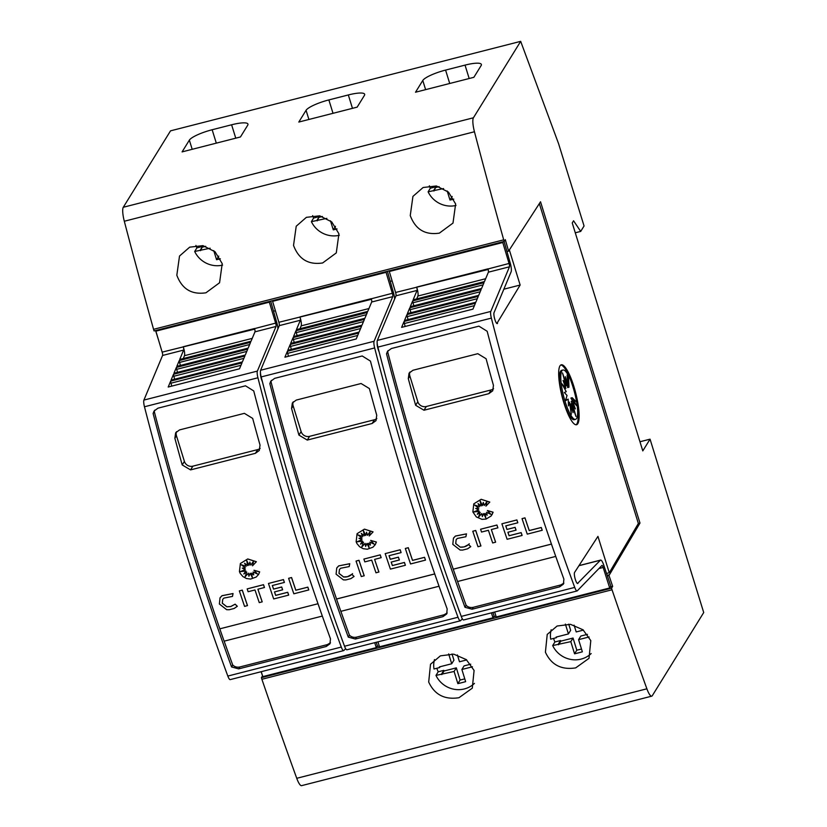 <?xml version="1.0" encoding="UTF-8"?>
<svg xmlns="http://www.w3.org/2000/svg" width="827" height="827" viewBox="0 0 827 827"><rect width="100%" height="100%" fill="white"/><g stroke="black" fill="none" stroke-linecap="round" stroke-linejoin="round"><path stroke-width="1.24" d="M341.83 638.847A5.841 1.334 75.7 0 0 341.892 639.075A5.841 1.334 75.7 0 0 342.709 641.266M260.464 373.018A5.841 1.334 75.7 0 0 261.425 379.138A5.841 1.334 75.7 0 0 262.386 381.619M270.677 301.131L276.445 321.455A8.249 1.881 -104.3 0 1 276.549 321.786A8.249 1.881 -104.3 0 1 277.924 328.867M183.635 350.079A2.75 0.631 75.7 0 0 183.263 346.844A2.75 0.631 75.7 0 0 183.222 346.74L254.551 328.505A2.75 0.631 -104.3 0 1 254.582 328.619A2.75 0.631 -104.3 0 1 254.964 331.844L251.036 341.241L179.717 359.466L183.635 350.079L162.568 355.465A2.75 0.631 75.7 0 0 162.185 352.23A2.75 0.631 75.7 0 0 162.154 352.126L254.726 329.125M345.645 648.657L343.867 650.498A6.874 1.561 -104.3 0 1 343.67 650.611A6.874 1.561 -104.3 0 1 341.293 647.065A687.32 156.592 -104.3 0 1 297.131 516.43A687.32 156.592 -104.3 0 1 257.931 377.774A6.874 1.561 -104.3 0 1 257.373 371.085L276.032 326.458A2.75 0.631 75.7 0 0 275.66 323.233A2.75 0.631 75.7 0 0 275.618 323.119L269.354 302.165L269.86 301.338M162.568 355.465L143.908 400.082A6.874 1.561 75.7 0 0 144.467 406.77A687.32 156.592 75.7 0 0 183.666 545.438A687.32 156.592 75.7 0 0 227.828 676.072A6.874 1.561 75.7 0 0 230.206 679.618L343.67 650.611M190.148 543.784A687.32 156.592 -104.3 0 1 153.119 413.5L154.039 411.081L157.957 408.176L245.495 385.806L253.734 390.933A687.32 156.592 75.7 0 0 289.998 518.26A687.32 156.592 75.7 0 0 330.459 638.785L329.994 643.799L326.189 646.507L238.662 668.878L231.57 666.955A687.32 156.592 -104.3 0 1 190.148 543.784M183.274 358.556L184.462 355.693A6.874 1.561 75.7 0 0 183.511 347.629A6.874 1.561 75.7 0 0 183.418 347.35M288.613 578.311L291.559 577.515A687.32 156.592 75.7 0 0 295.828 590.209L307.84 587.139A687.32 156.592 75.7 0 0 308.791 589.93L293.833 593.796A687.32 156.592 -104.3 0 1 288.613 578.311L291.528 577.556A687.32 156.592 75.7 0 0 295.797 590.251L307.809 587.18A687.32 156.592 75.7 0 0 308.76 589.982M240.43 571.571L245.846 570.971L243.82 573.969L246.725 572.077L245.092 576.791L248.379 573.214L248.906 576.264L250.188 573.245L252.369 577.618L251.594 573.121L253.713 574.92L253.114 572.005L257.435 573.969L253.961 570.237L259.647 571.912L258.562 574.476L256.215 577.029L250.643 579.065L246.498 578.528L242.911 576.584L240.223 573.411L239.427 571.581L240.378 563.507L247.738 558.949L256.37 561.719L252.514 565.802L253.703 560.902L250.839 565.141A687.32 156.592 -104.3 0 1 249.847 562.071L249.061 565.275L246.632 560.334L247.707 565.627L244.596 563.228L246.136 566.34L241.153 564.676L245.371 567.922L242.27 568.118L245.33 569.524L240.295 571.633L245.815 571.023M243.851 573.928L246.756 572.036L245.123 576.739L248.4 573.173L248.927 576.202M250.188 573.245L252.349 577.463M251.594 573.121L253.703 574.837M253.114 572.005L257.342 573.876M253.961 570.237L259.678 571.86L258.572 574.445M249.857 562.102L249.092 565.234M246.694 560.468L247.707 565.627M244.678 563.29L246.136 566.34M241.298 564.727L245.371 567.922M242.373 568.118L245.33 569.524M220.065 597.776L221.998 595.698L233.049 593.528L232.48 596.412L223.91 598.097L222.701 599.389L222.318 603.203L226.877 606.78L230.785 606.501L235.137 604.165L237.339 606.284L234.134 608.476L229.131 609.757L226.67 609.695L219.372 603.999L220.034 597.818L221.967 595.75L233.018 593.579L232.48 596.412M239.344 590.902L242.29 590.106A687.32 156.592 75.7 0 0 247.511 605.591L244.565 606.387A687.32 156.592 -104.3 0 1 239.344 590.902L242.259 590.158A687.32 156.592 75.7 0 0 247.48 605.643M247.17 588.896L263.524 584.679A687.32 156.592 75.7 0 0 264.464 587.501L257.9 589.206A687.32 156.592 75.7 0 0 262.211 601.839L259.264 602.625A687.32 156.592 -104.3 0 1 254.985 589.961L248.11 591.718A687.32 156.592 -104.3 0 1 247.17 588.896L263.493 584.73A687.32 156.592 75.7 0 0 264.433 587.542M272.372 585.516A687.32 156.592 75.7 0 0 273.561 589.072L281.697 586.994A687.32 156.592 75.7 0 0 282.648 589.796L274.481 591.925A687.32 156.592 75.7 0 0 275.66 595.399L287.703 592.318A687.32 156.592 75.7 0 0 288.654 595.12L273.685 598.944A687.32 156.592 -104.3 0 1 268.465 583.459L283.434 579.634A687.32 156.592 75.7 0 0 284.374 582.446L272.331 585.526A687.32 156.592 75.7 0 0 273.53 589.113L281.666 587.036A687.32 156.592 75.7 0 0 282.617 589.847M274.523 591.915A687.32 156.592 75.7 0 0 275.68 595.357L287.734 592.277A687.32 156.592 75.7 0 0 288.685 595.068L288.654 595.12M268.465 583.459L283.465 579.582A687.32 156.592 75.7 0 0 284.405 582.404L284.374 582.446M154.701 410.192L154.287 411.598A687.32 156.592 75.7 0 0 191.316 541.881A687.32 156.592 75.7 0 0 219.837 628.83L318.013 603.741L219.837 628.83M224.158 641.163A687.32 156.592 75.7 0 0 232.749 665.053L231.57 666.955M232.48 664.774C234.517 666.831 236.967 667.565 239.83 666.976L327.368 644.605L330.48 642.786M222.701 599.389L222.287 603.255L226.846 606.822L230.764 606.553L235.106 604.206L237.318 606.336M240.378 563.507L247.707 559L256.349 561.76M458.54 609.023A5.841 1.334 75.7 0 0 458.603 609.251A5.841 1.334 75.7 0 0 459.419 611.442M377.174 343.184A5.841 1.334 75.7 0 0 378.146 349.304A5.841 1.334 75.7 0 0 379.097 351.795M387.387 271.297L393.156 291.621A8.249 1.881 -104.3 0 1 393.259 291.962A8.249 1.881 -104.3 0 1 394.634 299.043M300.356 320.245A2.75 0.631 75.7 0 0 299.974 317.02A2.75 0.631 75.7 0 0 299.932 316.906L371.261 298.681A2.75 0.631 -104.3 0 1 371.292 298.785A2.75 0.631 -104.3 0 1 371.674 302.02L367.746 311.407L296.428 329.642L300.356 320.245L279.278 325.631A2.75 0.631 75.7 0 0 278.895 322.406A2.75 0.631 75.7 0 0 278.864 322.292L371.437 299.302M462.365 618.834L460.577 620.663A6.874 1.561 -104.3 0 1 460.391 620.788A6.874 1.561 -104.3 0 1 458.013 617.242A687.32 156.592 -104.3 0 1 413.841 486.607A687.32 156.592 -104.3 0 1 374.652 347.94A6.874 1.561 -104.3 0 1 374.083 341.262L392.753 296.635A2.75 0.631 75.7 0 0 392.37 293.399A2.75 0.631 75.7 0 0 392.329 293.296L386.064 272.331L386.571 271.504M279.278 325.631L260.619 370.258A6.874 1.561 75.7 0 0 261.177 376.936A687.32 156.592 75.7 0 0 300.377 515.603A687.32 156.592 75.7 0 0 344.539 646.238A6.874 1.561 75.7 0 0 346.916 649.784L460.391 620.788M306.858 513.949A687.32 156.592 -104.3 0 1 269.829 383.666L270.749 381.247L274.667 378.352L362.205 355.972L370.455 361.099A687.32 156.592 75.7 0 0 406.708 488.426A687.32 156.592 75.7 0 0 447.169 608.961L446.704 613.965L442.9 616.673L355.372 639.044L348.281 637.121A687.32 156.592 -104.3 0 1 306.858 513.949M299.984 328.722L301.173 325.869A6.874 1.561 75.7 0 0 300.222 317.806A6.874 1.561 75.7 0 0 300.139 317.527M408.269 547.681A687.32 156.592 75.7 0 0 412.539 560.375L424.551 557.305A687.32 156.592 75.7 0 0 425.502 560.106L410.543 563.962A687.32 156.592 -104.3 0 1 405.323 548.477L408.249 547.732A687.32 156.592 75.7 0 0 412.518 560.417L424.53 557.346A687.32 156.592 75.7 0 0 425.481 560.148M357.14 541.737L362.557 541.147L360.531 544.145L363.446 542.254L361.812 546.957L365.089 543.391L365.617 546.44L366.909 543.422L369.09 547.784L368.304 543.287L370.434 545.096L369.824 542.181L374.145 544.145L370.672 540.403L376.357 542.078L375.272 544.642L372.936 547.205L367.353 549.231L363.208 548.694L359.621 546.75L356.944 543.577L356.137 541.757L357.088 533.684L364.449 529.125L373.08 531.885L369.224 535.968L370.424 531.068L367.55 535.317A687.32 156.592 -104.3 0 1 366.557 532.247L365.772 535.441L363.342 530.51L364.418 535.793L361.306 533.394L362.846 536.516L357.864 534.842L362.092 538.098L358.98 538.294L362.04 539.69L357.006 541.799L362.526 541.189M360.562 544.094L363.466 542.202L361.833 546.916L365.12 543.339L365.637 546.378M366.909 543.422L369.059 547.629M368.304 543.287L370.413 545.014M369.824 542.181L374.052 544.042M370.672 540.403L376.388 542.036L375.282 544.621M366.568 532.278L365.772 535.441M363.404 530.634L364.418 535.793M361.389 533.456L362.846 536.516M358.019 534.893L362.092 538.098M359.094 538.284L362.04 539.69M336.775 567.942L338.708 565.875L349.759 563.704L349.19 566.578L340.621 568.263L339.421 569.565L339.029 573.38L343.587 576.946L347.505 576.677L351.847 574.331L354.059 576.46L350.844 578.642L345.841 579.923L343.381 579.872L336.082 574.165L336.754 567.994L338.677 565.916L349.728 563.745L349.19 566.578M356.055 561.068L359.001 560.282A687.32 156.592 75.7 0 0 364.221 575.768L361.275 576.553A687.32 156.592 -104.3 0 1 356.055 561.068L358.97 560.324A687.32 156.592 75.7 0 0 364.19 575.809M363.88 559.073L380.234 554.855A687.32 156.592 75.7 0 0 381.175 557.667L374.61 559.383A687.32 156.592 75.7 0 0 378.921 572.005L375.975 572.801A687.32 156.592 -104.3 0 1 371.695 560.127L364.821 561.884A687.32 156.592 -104.3 0 1 363.88 559.073L380.203 554.896A687.32 156.592 75.7 0 0 381.144 557.708M389.083 555.682A687.32 156.592 75.7 0 0 390.272 559.238L398.407 557.16A687.32 156.592 75.7 0 0 399.358 559.972L391.192 562.091A687.32 156.592 75.7 0 0 392.37 565.565L404.413 562.494A687.32 156.592 75.7 0 0 405.364 565.286L390.406 569.11A687.32 156.592 -104.3 0 1 385.186 553.625L400.144 549.8A687.32 156.592 75.7 0 0 401.085 552.612L389.041 555.692A687.32 156.592 75.7 0 0 390.251 559.29L398.376 557.212A687.32 156.592 75.7 0 0 399.327 560.013M391.233 562.081A687.32 156.592 75.7 0 0 392.401 565.523L404.444 562.443A687.32 156.592 75.7 0 0 405.395 565.244L405.364 565.286M385.186 553.625L400.175 549.759A687.32 156.592 75.7 0 0 401.116 552.57M271.411 380.358L270.998 381.774A687.32 156.592 75.7 0 0 308.026 512.058A687.32 156.592 75.7 0 0 336.548 598.996L434.723 573.907M340.869 611.329A687.32 156.592 75.7 0 0 349.459 635.229L348.281 637.121M349.19 634.95C351.227 637.007 353.677 637.741 356.54 637.152L444.078 614.781L447.19 612.962M339.421 569.565L338.998 573.421L343.587 576.946M357.088 533.684L364.418 529.166L373.06 531.926M598.913 568.552L603.152 567.467A2.75 0.631 75.7 0 0 603.121 567.353A2.75 0.631 75.7 0 0 601.994 565.42A2.75 0.631 75.7 0 0 601.911 565.461L577.287 590.84A6.874 1.561 -104.3 0 1 577.101 590.954A6.874 1.561 -104.3 0 1 574.724 587.408A687.32 156.592 -104.3 0 1 530.552 456.773A687.32 156.592 -104.3 0 1 491.362 318.106A6.874 1.561 -104.3 0 1 490.804 311.428L509.463 266.801A2.75 0.631 75.7 0 0 509.081 263.575A2.75 0.631 75.7 0 0 509.05 263.462L502.775 242.507L503.292 241.67M577.473 583.511L600.392 560.23A8.249 1.881 -104.3 0 1 600.629 560.086A8.249 1.881 -104.3 0 1 604.01 565.906A8.249 1.881 -104.3 0 1 604.113 566.247L610.822 586.167L609.706 587.966L603.152 567.467M539.349 203.607L638.361 523.481L609.282 572.749L597.942 536.382L574.62 572.367A5.841 1.334 75.7 0 0 575.323 579.417A5.841 1.334 75.7 0 0 577.711 583.542A5.841 1.334 75.7 0 0 577.918 583.397M496.872 323.502L520.142 285.036L509.339 249.909M504.098 241.463L509.866 261.797A8.249 1.881 -104.3 0 1 509.97 262.128A8.249 1.881 -104.3 0 1 511.117 271.814L494.07 312.565A5.841 1.334 75.7 0 0 494.856 319.48A5.841 1.334 75.7 0 0 497.244 323.605A5.841 1.334 75.7 0 0 497.534 323.326M417.066 290.422A2.75 0.631 75.7 0 0 416.684 287.186A2.75 0.631 75.7 0 0 416.653 287.083L487.971 268.847A2.75 0.631 -104.3 0 1 488.013 268.961A2.75 0.631 -104.3 0 1 488.385 272.186L484.457 281.583L413.138 299.808L417.066 290.422L395.988 295.808A2.75 0.631 75.7 0 0 395.606 292.572A2.75 0.631 75.7 0 0 395.575 292.469L488.157 269.468M395.988 295.808L377.329 340.424A6.874 1.561 75.7 0 0 377.887 347.113A687.32 156.592 75.7 0 0 417.087 485.78A687.32 156.592 75.7 0 0 461.249 616.415A6.874 1.561 75.7 0 0 463.627 619.961L577.101 590.954M423.569 484.115A687.32 156.592 -104.3 0 1 386.54 353.842L387.46 351.423L391.378 348.518L478.916 326.148L487.165 331.276A687.32 156.592 75.7 0 0 523.429 458.603A687.32 156.592 75.7 0 0 563.89 579.127L563.414 584.131L559.621 586.839L472.083 609.22L464.991 607.297A687.32 156.592 -104.3 0 1 423.569 484.115M416.694 298.898L417.883 296.035A6.874 1.561 75.7 0 0 416.932 287.972A6.874 1.561 75.7 0 0 416.849 287.693M522.044 518.643L524.98 517.857A687.32 156.592 75.7 0 0 529.249 530.541L541.271 527.471A687.32 156.592 75.7 0 0 542.223 530.272L527.254 534.139A687.32 156.592 -104.3 0 1 522.044 518.643L524.959 517.898A687.32 156.592 75.7 0 0 529.228 530.593L541.24 527.523A687.32 156.592 75.7 0 0 542.192 530.314M473.85 511.913L479.267 511.313L477.241 514.311L480.156 512.42L478.523 517.133L481.8 513.557L482.327 516.606L483.619 513.588L485.769 517.795M477.282 514.26L480.177 512.378L478.554 517.082L481.831 513.515L482.348 516.544M483.64 513.546L485.8 517.95L485.015 513.453L487.124 515.18M485.015 513.453L487.144 515.262L486.565 512.306L490.762 514.218M486.534 512.347L490.856 514.311L487.413 510.528L493.099 512.202L491.993 514.787M493.099 512.202L491.093 516.017L486.059 519.087L481.976 519.335L476.331 516.927L472.858 511.923L473.799 503.85L481.159 499.291L489.801 502.061L485.935 506.134L487.134 501.245L484.26 505.483A687.32 156.592 -104.3 0 1 483.268 502.413L482.492 505.617L480.053 500.676L481.128 505.959L478.027 503.571L479.557 506.682L474.574 505.018L478.802 508.264L475.69 508.46L478.75 509.866L473.716 511.965L479.247 511.365M483.278 502.444L482.492 505.617M480.115 500.811L481.128 505.959M478.099 503.633L479.557 506.682M474.729 505.07L478.802 508.264M475.804 508.45L478.75 509.866M453.485 538.119L455.419 536.041L466.469 533.87L465.901 536.754L457.331 538.439L456.132 539.731L455.739 543.546L460.277 547.164L464.185 546.885L468.537 544.548L470.77 546.626L467.555 548.818L462.562 550.089L460.091 550.038L452.793 544.342L453.465 538.16L455.398 536.092L466.438 533.911L465.901 536.754M460.101 547.092C463.813 547.474 466.873 546.368 469.281 543.763M472.765 531.244L475.711 530.448A687.32 156.592 75.7 0 0 480.932 545.934L477.985 546.73A687.32 156.592 -104.3 0 1 472.765 531.244L475.68 530.5A687.32 156.592 75.7 0 0 480.9 545.985M480.59 529.239L496.944 525.021A687.32 156.592 75.7 0 0 497.885 527.833L491.331 529.549A687.32 156.592 75.7 0 0 495.631 542.181L492.685 542.967A687.32 156.592 -104.3 0 1 488.406 530.293L481.531 532.05A687.32 156.592 -104.3 0 1 480.59 529.239L496.924 525.062A687.32 156.592 75.7 0 0 497.864 527.884M505.793 525.858A687.32 156.592 75.7 0 0 506.982 529.414L515.118 527.337A687.32 156.592 75.7 0 0 516.069 530.138L507.902 532.268A687.32 156.592 75.7 0 0 509.081 535.741L521.134 532.66A687.32 156.592 75.7 0 0 522.085 535.462L507.116 539.287A687.32 156.592 -104.3 0 1 501.896 523.791L516.865 519.966A687.32 156.592 75.7 0 0 517.805 522.788L505.752 525.869A687.32 156.592 75.7 0 0 506.961 529.456L515.097 527.378A687.32 156.592 75.7 0 0 516.038 530.19M507.943 532.257A687.32 156.592 75.7 0 0 509.112 535.7L521.155 532.619A687.32 156.592 75.7 0 0 522.106 535.41L522.085 535.462M501.896 523.791L516.885 519.925A687.32 156.592 75.7 0 0 517.826 522.736L517.805 522.788M388.121 350.524L387.708 351.94A687.32 156.592 75.7 0 0 424.747 482.224A687.32 156.592 75.7 0 0 453.258 569.172L551.433 544.073M457.589 581.505A687.32 156.592 75.7 0 0 466.17 605.395L464.991 607.297M465.901 605.116C467.937 607.173 470.387 607.907 473.251 607.318L560.789 584.947L563.9 583.128M456.132 539.731L455.708 543.597L460.277 547.164M473.799 503.85L481.138 499.343L489.77 502.103M176.823 275.226L179.511 256.05L189.672 247.17L202.956 245.64L215.061 251.77L222.215 263.627L219.569 282.751L205.923 292.799C191.688 294.908 181.992 289.047 176.823 275.226M293.533 245.402L296.221 226.226L306.383 217.336L319.677 215.806L331.772 221.936L338.925 233.803L336.279 252.917L322.633 262.965C308.399 265.074 298.702 259.223 293.533 245.402M410.254 215.568L412.931 196.392L423.104 187.512L436.387 185.972L448.492 192.112L455.636 203.969L452.989 223.094L439.344 233.142C425.109 235.25 415.412 229.389 410.254 215.568M440.119 666.727L439.613 667.554L433.989 668.991A24.055 22.877 31.7 0 1 434.475 659.574M454.095 671.472L456.328 667.854L460.091 680.021L457.858 683.629L454.095 671.472L435.974 675.411L438.207 671.793A24.055 22.877 31.7 0 1 436.976 668.65A24.055 22.877 31.7 0 1 436.863 668.257M428.696 682.037L430.516 664.257L440.398 655.842L453.754 654.167L466.294 659.605L474.088 670.439L472.3 688.167L458.964 697.719C444.657 699.942 434.568 694.711 428.696 682.037M556.829 636.893L556.323 637.72L550.699 639.157A24.055 22.877 31.7 0 1 551.185 629.75M570.806 641.638L573.039 638.03L576.801 650.187L574.569 653.806L570.806 641.638L552.684 645.577L554.917 641.969A24.055 22.877 31.7 0 1 553.687 638.816A24.055 22.877 31.7 0 1 553.573 638.423M545.407 652.203L547.226 634.423L557.109 626.018L570.475 624.333L583.014 629.781L590.798 640.605L589.01 658.333L575.675 667.885C561.368 670.108 551.278 664.887 545.407 652.203M560.778 364.996A30.93 7.05 -104.3 0 1 572.956 386.881A30.93 7.05 -104.3 0 1 576.739 402.325A25.472 5.799 -104.3 0 1 575.53 419.361A25.472 5.799 -104.3 0 1 565.079 401.374A25.472 5.799 -104.3 0 1 562.918 370.01A25.472 5.799 -104.3 0 1 568.573 375.903L568.966 387.232L567.136 374.982L567.704 385.361L565.399 376.698L566.671 384.917L562.494 372.936L566.04 385.951L563.073 380.451L565.875 388.318L561.791 383.635L566.237 391.647L564.355 392.546L567.043 395.451L565.441 400.806L568.18 399.131L568.48 405.892L569.483 402.139L571.302 414.389L570.733 404.01L573.049 412.673L571.767 404.455L575.954 416.426L572.408 403.421L575.365 408.92L572.563 401.054L576.657 405.737L572.212 397.715L576.75 402.335M563.88 402.883A30.93 7.05 -104.3 0 1 561.244 364.79A30.93 7.05 -104.3 0 1 573.928 386.633A30.93 7.05 -104.3 0 1 576.564 424.727A30.93 7.05 -104.3 0 1 563.88 402.883M575.53 419.361L574.227 419.692A25.472 5.799 -104.3 0 1 563.787 401.715A25.472 5.799 -104.3 0 1 561.616 370.341L562.918 370.01M565.606 400.237L568.18 399.131M565.875 388.318L564.541 388.587M565.12 386.178L566.04 385.951M565.813 385.134L566.671 384.917M567.704 385.361L566.402 385.692L566.226 385.031M568.966 387.232L567.663 387.563L567.353 385.454M568.325 402.429L569.483 402.139M569.793 404.248L570.733 404.01M570.919 404.672L571.767 404.455M571.333 404.568L571.106 403.752L572.408 403.421M572.026 403.514L571.261 401.384L572.563 401.054M572.604 401.105L570.909 398.056L572.212 397.715M576.874 403.069A30.93 7.05 -104.3 0 1 576.057 424.768M642.796 450.901L650.053 439.168L703.715 612.538L652.307 695.683A13.749 3.132 -104.3 0 1 651.738 696.158A13.749 3.132 -104.3 0 1 646.89 688.808A1580.831 360.158 -104.3 0 1 612.032 589.785L611.535 588.183L612.652 586.374L609.003 575.509L639.984 523.067L540.527 201.778L508.574 251.129L505.318 239.634L504.201 241.443L503.705 239.84A1580.831 360.158 -104.3 0 1 474.45 131.751A13.749 3.132 -104.3 0 1 473.416 117.785L520.679 41.35L558.618 143.795L584.058 225.978L580.709 231.405L573.566 220.788L572.232 222.959L642.796 450.901M639.953 441.742L650.053 439.168M354.649 772.087L453.465 746.833M415.516 92.221L422.783 80.477A20.623 4.3 162.8 0 1 445.577 70.088L465.032 65.116A20.623 4.3 162.8 0 1 481.376 64.444A20.623 4.3 162.8 0 1 481.138 65.571L473.871 77.314L415.516 92.221M298.805 122.055L306.062 110.311A20.623 4.3 162.8 0 1 328.867 99.922L348.322 94.95A20.623 4.3 162.8 0 1 364.666 94.268A20.623 4.3 162.8 0 1 364.418 95.394L357.161 107.138L298.805 122.055M182.095 151.889L189.352 140.145A20.623 4.3 162.8 0 1 212.157 129.746L231.612 124.784A20.623 4.3 162.8 0 1 247.955 124.102A20.623 4.3 162.8 0 1 247.707 125.228L240.45 136.972L182.095 151.889M556.323 637.72L556.137 637.079L568.418 633.937L565.379 624.096M568.738 624.147L570.651 630.319L568.418 633.937M574.093 625.14L576.202 631.942L583.407 630.102M573.039 638.03L560.758 641.163L558.525 644.781M554.917 641.969L560.541 640.532L560.758 641.163M560.541 640.532L558.308 644.14M589.144 636.955L578.59 639.653L582.353 651.81A159.766 151.941 31.7 0 1 574.569 653.806M587.449 634.35L580.823 636.046L578.59 639.653M576.801 650.187A159.766 151.941 -148.3 0 0 581.495 649.04M591.171 653.537A24.055 22.877 31.7 0 1 552.684 645.577M439.613 667.554L439.426 666.903L451.707 663.761L448.668 653.93M452.028 653.971L453.94 660.153L451.707 663.761M457.383 654.963L459.492 661.776L466.697 659.936M456.328 667.854L444.047 670.997L441.814 674.615M438.207 671.793L443.83 670.356L444.047 670.997M443.83 670.356L441.597 673.974M472.434 666.789L461.88 669.488L465.642 681.644A159.766 151.941 31.7 0 1 457.858 683.629M470.739 664.174L464.112 665.869L461.88 669.488M460.091 680.021A159.766 151.941 -148.3 0 0 464.784 678.874M474.46 683.371A24.055 22.877 31.7 0 1 435.974 675.411M452.204 196.464L450.002 200.041L447.19 190.985M443.582 188.556L428.107 191.812L430.35 188.205L435.974 186.768L433.948 191.016M439.127 186.654L436.18 187.409M435.974 186.768L433.741 190.375M453.765 199.131A159.766 151.941 31.7 0 1 450.002 200.041M430.35 188.205A24.055 22.877 31.7 0 1 429.358 185.775M455.997 205.468A24.055 22.877 31.7 0 1 428.107 191.812M335.493 226.298L333.281 229.865L330.48 220.819M326.872 218.38L311.397 221.646L313.629 218.039L319.263 216.591L317.237 220.85M322.416 216.478L319.47 217.232M319.263 216.591L317.02 220.209M337.054 228.955A159.766 151.941 31.7 0 1 333.281 229.865M313.629 218.039A24.055 22.877 31.7 0 1 312.647 215.609M339.287 235.302A24.055 22.877 31.7 0 1 311.397 221.646M218.783 256.132L216.571 259.699L213.769 250.643M210.161 248.214L194.686 251.48L196.919 247.862L202.543 246.425L200.527 250.674M205.706 246.312L202.76 247.066M202.543 246.425L200.31 250.043M220.344 258.789A159.766 151.941 31.7 0 1 216.571 259.699M196.919 247.862A24.055 22.877 31.7 0 1 195.927 245.433M222.577 265.126A24.055 22.877 31.7 0 1 194.686 251.48M322.323 616.074L224.117 641.173A687.32 156.592 -104.3 0 1 219.806 628.871M154.287 411.598L153.119 413.5M439.034 586.24L340.838 611.339A687.32 156.592 -104.3 0 1 336.527 599.048L434.733 573.938M270.998 381.774L269.829 383.666M555.744 556.416L457.548 581.515A687.32 156.592 -104.3 0 1 453.237 569.214L551.444 544.114M387.708 351.94L386.54 353.842M493.554 388.742A6.874 6.533 31.7 0 1 491.135 389.93L426.298 406.502A6.874 6.533 31.7 0 1 417.821 401.736L409.872 376.047A6.874 6.533 31.7 0 1 409.923 372.026M412.962 370.258L477.799 353.687L486.09 358.732A687.32 156.592 75.7 0 0 493.45 385.392L492.716 390.809L488.829 393.662L423.993 410.233L415.64 405.282A687.32 156.592 -104.3 0 1 408.29 378.621L409.055 373.142L412.962 370.258M487.382 510.579L493.078 512.254M468.558 544.507L470.739 546.668M491.331 529.549A687.32 156.592 75.7 0 0 495.6 542.223M412.683 300.904L484.002 282.669L481.583 288.468L410.254 306.693L412.683 300.904L412.973 302.775L483.092 284.86M409.81 307.768L481.128 289.543L478.699 295.353L407.38 313.588L409.81 307.768L410.099 309.68L480.198 291.766M406.946 314.622L478.264 296.386L475.814 302.248L404.496 320.473L406.946 314.622L407.225 316.607L477.303 298.692M404.083 321.455L475.411 303.23L472.941 309.133L401.612 327.368L404.083 321.455L404.351 323.533L474.409 305.628M509.05 263.462L488.013 268.961M405.189 326.448L404.351 323.533M408.073 319.563L407.225 316.607M410.947 312.668L410.099 309.68M413.831 305.783L412.973 302.775M389.817 270.677L389.3 271.504L502.775 242.507M389.3 271.504L395.575 292.469M503.839 289.202L520.142 285.036M609.282 572.749L606.532 573.442M494.66 612.021L496.241 616.963L609.706 587.966M506.961 251.542L508.574 251.129M155.579 330.542L158.691 340.548M273.53 311.2L275.401 310.725M390.251 281.366L392.112 280.891M638.361 523.481L639.984 523.067M376.833 418.576A6.874 6.533 31.7 0 1 374.424 419.754L309.587 436.336A6.874 6.533 31.7 0 1 301.111 431.57L293.161 405.881A6.874 6.533 31.7 0 1 293.213 401.85M296.252 400.082L361.089 383.511L369.38 388.566A687.32 156.592 75.7 0 0 376.73 415.216L376.006 420.633L372.119 423.496L307.272 440.067L298.929 435.105A687.32 156.592 -104.3 0 1 291.569 408.455L292.344 402.966L296.252 400.082M405.354 548.435L408.249 547.732M351.847 574.331L354.028 576.502M343.37 576.967C347.071 577.349 350.131 576.243 352.54 573.638M374.61 559.383A687.32 156.592 75.7 0 0 378.89 572.057M295.973 330.728L367.291 312.503L364.872 318.302L293.544 336.527L295.973 330.728L296.262 332.609L366.382 314.684M293.099 337.602L364.418 319.367L361.988 325.187L290.659 343.412L293.099 337.602L293.389 339.515L363.487 321.6M290.225 344.445L361.554 326.22L359.104 332.072L287.786 350.307L290.225 344.445L290.515 346.43L360.593 328.526M287.372 351.289L358.691 333.054L356.23 338.967L284.901 357.192L287.372 351.289L287.641 353.356L357.698 335.452M392.329 293.296L371.292 298.785M288.478 356.282L287.641 353.356M291.352 349.387L290.515 346.43M294.236 342.502L293.389 339.515M297.12 335.617L296.262 332.609M273.106 300.501L272.59 301.338L386.064 272.331M272.59 301.338L278.864 322.292M492.923 612.466L494.112 616.001L492.995 617.79L491.414 612.859M377.949 641.855L379.531 646.797L492.995 617.79M260.123 448.399A6.874 6.533 31.7 0 1 257.714 449.588L192.877 466.159A6.874 6.533 31.7 0 1 184.4 461.394L176.451 435.715A6.874 6.533 31.7 0 1 176.502 431.684M179.542 429.916L244.379 413.345L252.669 418.4A687.32 156.592 75.7 0 0 260.019 445.05L259.296 450.467L255.409 453.32L190.561 469.891L182.209 464.939A687.32 156.592 -104.3 0 1 174.859 438.279L175.634 432.8L179.542 429.916M257.9 589.206A687.32 156.592 75.7 0 0 262.18 601.88M179.252 360.562L250.581 342.326L248.152 348.126L176.833 366.351L179.252 360.562L179.552 362.433L249.671 344.518M176.378 367.426L247.707 349.201L245.278 355.021L173.949 373.246L176.378 367.426L176.668 369.338L246.777 351.423M173.515 374.28L244.844 356.055L242.394 361.906L171.065 380.131L173.515 374.28L173.804 376.264L243.882 358.349M170.662 381.113L241.98 362.888L239.51 368.79L168.191 387.026L170.662 381.113L170.931 383.19L240.977 365.286M275.618 323.119L254.582 328.619M171.768 386.106L170.931 383.19M174.642 379.221L173.804 376.264M177.526 372.336L176.668 369.338M180.4 365.441L179.552 362.433M156.396 330.335L155.879 331.162L269.354 302.165M155.879 331.162L162.154 352.126M376.213 642.3L377.401 645.825L376.285 647.624L374.703 642.682M261.239 671.689L262.821 676.62L376.285 647.624M520.679 41.35L170.538 130.842L123.285 207.267A13.749 3.132 75.7 0 0 124.308 221.243A1580.831 360.158 75.7 0 0 153.564 329.322L154.06 330.934L504.201 241.443M153.564 329.322L503.705 239.84M575.272 232.79L580.709 231.405M612.032 589.785L261.89 679.277A1580.831 360.158 75.7 0 0 296.748 778.3A13.749 3.132 75.7 0 0 301.597 785.65L651.738 696.158M261.89 679.277L261.394 677.675L611.535 588.183M261.394 677.675L262.572 675.855M376.895 646.631L379.283 646.021M493.616 616.797L495.993 616.187M610.326 586.974L612.652 586.374M607.369 575.923L609.003 575.509M261.125 671.71L262.51 675.866M144.467 406.77L257.931 377.774M254.964 331.844L276.032 326.458M261.177 376.936L374.652 347.94M371.674 302.02L392.753 296.635M578.931 565.709L600.392 560.23M377.887 347.113L491.362 318.106M488.385 272.186L509.463 266.801M425.616 89.647L422.783 80.477M449.723 83.486L445.577 70.088M469.178 78.513L465.032 65.116M308.905 119.47L306.062 110.311M333.012 113.309L328.867 99.922M352.467 108.337L348.322 94.95M192.195 149.305L189.352 140.145M216.302 143.143L212.157 129.746M235.757 138.171L231.612 124.784M491.135 389.93L488.829 393.662M426.298 406.502L423.993 410.233M417.821 401.736L415.64 405.282M409.872 376.047L408.29 378.621M417.883 296.035L485.656 278.72M377.329 340.424L490.804 311.428M560.789 584.947L559.621 586.839M473.251 607.318L472.083 609.22M461.249 616.415L574.724 587.408M374.424 419.754L372.119 423.496M309.587 436.336L307.272 440.067M301.111 431.57L298.929 435.105M293.161 405.881L291.569 408.455M301.173 325.869L368.945 308.543M260.619 370.258L374.083 341.262M444.078 614.781L442.9 616.673M356.54 637.152L355.372 639.044M344.539 646.238L458.013 617.242M257.714 449.588L255.409 453.32M192.877 466.159L190.561 469.891M184.4 461.394L182.209 464.939M176.451 435.715L174.859 438.279M184.462 355.693L252.235 338.377M143.908 400.082L257.373 371.085M327.368 644.605L326.189 646.507M239.83 666.976L238.662 668.878M227.828 676.072L341.293 647.065M124.308 221.243L474.45 131.751M123.285 207.267L473.416 117.785M296.748 778.3L646.89 688.808M607.183 575.354L609.458 574.765M578.993 565.616L600.629 560.086"/></g></svg>
